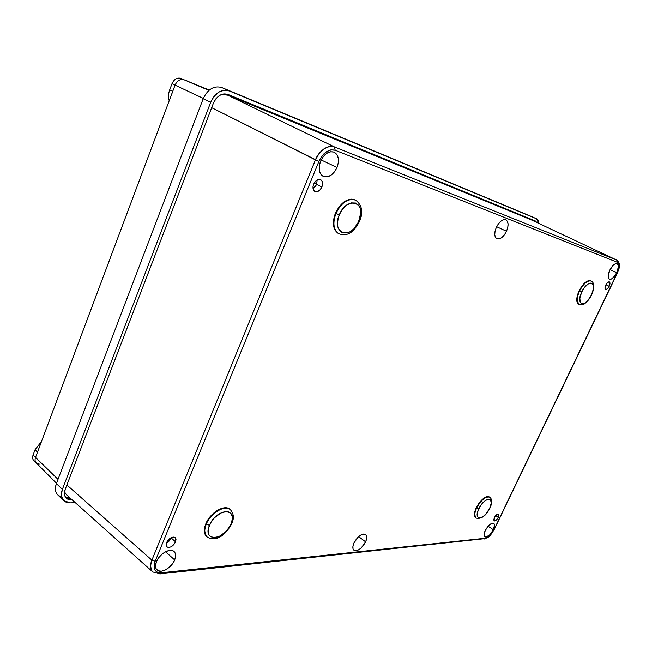 <?xml version="1.0" encoding="UTF-8"?>
<svg xmlns="http://www.w3.org/2000/svg" width="652" height="652" viewBox="0 0 652 652"><rect width="100%" height="100%" fill="white"/><g stroke="black" fill="none" stroke-linecap="round" stroke-linejoin="round"><path stroke-width="0.98" d="M316.587 184.377L317.174 179.944L316.587 184.377L315.34 186.562L313.041 188.575L316.587 184.377L321.892 187.01L316.587 184.377M313.645 184.157C315.552 180.359 317.866 178.868 320.588 179.675C322.675 181.06 323.107 183.505 321.892 187.01L319.83 190.115L317.076 191.704L314.549 191.24L313.099 188.868L313.001 186.594L314.207 183L316.619 180.286L318.51 179.447L321.037 179.944L322.145 181.37L322.536 184.597L321.892 187.01C319.985 190.808 317.663 192.299 314.932 191.468C312.87 190.091 312.438 187.654 313.645 184.157M609.204 286.269L605.92 284.737L609.204 286.269L607.403 288.795L605.651 289.504L604.958 287.964L605.757 285.079C607.02 282.715 608.234 281.648 609.392 281.876C610.248 282.528 610.191 283.995 609.204 286.269C607.941 288.632 606.727 289.692 605.569 289.472C604.714 288.82 604.771 287.353 605.757 285.079L607.566 282.536L609.318 281.843L609.995 283.392L609.204 286.269M171.28 537.981L169.349 540.907L166.407 543.026L171.28 537.981L175.608 541.893L171.28 537.981M166.57 542.578C169.267 537.981 172.169 536.327 175.282 537.623L175.608 541.893L172.78 545.651L170.865 546.898L168.126 547.403L166.814 546.759L166.146 545.422L166.57 542.578L167.743 540.549L171.362 537.541L173.253 537.02L175.388 537.721L176.04 539.065L175.608 541.893C172.919 546.482 170.009 548.128 166.879 546.824L166.57 542.578M498.307 517.338L495.683 515.569L498.307 517.338L496.555 519.823L494.664 520.956L493.743 520.052L494.33 517.639C495.822 514.998 497.215 513.833 498.519 514.135L498.307 517.338C496.816 519.97 495.422 521.135 494.126 520.834L494.33 517.639L496.604 514.681L498.625 514.224L498.307 517.338M475.887 517.924L474.444 515.373L475.324 509.897L476.221 507.769L478.772 508.862C484.354 496.653 495.732 496.221 489.709 508.193L491.274 503.059L490.5 499.734L487.614 499.342L484.966 500.85L480.915 505.21L477.997 510.695L477.223 515.43L478.055 517.338L480.98 517.639L483.613 516.099L486.335 513.426L489.709 508.193C484.33 520.084 472.781 521.046 478.772 508.862L476.604 508.038C474.501 511.861 474.322 515.202 476.074 518.063C474.208 516.408 474.387 513.067 476.604 508.038L476.221 507.769C473.996 512.806 473.817 516.148 475.691 517.802L476.074 518.063C481.266 519.31 485.887 515.985 489.945 508.087C492.309 502.888 492.26 499.253 489.791 497.183C485.781 494.713 477.802 504.338 476.604 508.038C481.257 499.791 485.65 496.172 489.791 497.183L489.399 496.922C485.267 495.911 480.866 499.53 476.221 507.769L478.698 503.548L483.385 498.519L486.449 496.783L489.424 496.938M206.717 536.588L205.07 534.33L204.443 532.13L204.842 526.726L205.845 523.743L209.471 525.276C216.26 508.12 238.746 507.256 231.036 523.963L232.34 519.033L232.316 516.824L230.922 513.368L227.907 511.584L225.918 511.429L221.37 512.635L214.418 517.778L210.767 522.668L208.599 527.859L208.249 532.521L208.779 534.428L209.757 535.952L212.862 537.623L214.875 537.713L219.406 536.417L226.211 531.29L231.745 523.629L231.036 523.963C224.671 540.508 201.957 542.391 209.471 525.276L206.285 524.126C204.003 528.519 204.28 532.79 207.116 536.938C204.32 534.192 204.043 529.921 206.285 524.126L205.845 523.743C203.603 529.546 203.88 533.817 206.684 536.563L206.904 536.743M337.687 233.066L334.574 229.251L333.702 226.562L333.514 220.14L335.413 213.163L339.268 214.834C347.1 195.144 367.655 202.389 359.032 221.118L360.882 212.373L359.945 207.377L358.844 205.429L355.576 203.025L351.314 202.886L346.701 205.078L344.492 206.961L340.703 211.941L338.225 217.85L337.467 223.758L337.769 226.415L338.51 228.746L341.192 232.055L343.009 232.919L347.263 232.911L349.537 232.055L353.938 228.803L359.032 221.118L359.594 221.224L359.032 221.118C351.672 240.14 330.792 234.198 339.268 214.834L335.935 213.432C333.571 218.265 331.917 229.765 338.901 233.758C333.465 229.985 332.479 223.204 335.935 213.432L335.413 213.163C331.958 222.935 332.952 229.708 338.388 233.489L338.649 233.62M578.715 304.329L576.906 301.542L577.346 295.543L579.09 290.825L581.755 291.974C587.925 278.526 597.933 282.055 591.405 295.046L593.312 289.113L592.986 284.622L592.366 283.734L590.5 283.098L588.022 284.06L584.013 288.119L581.755 291.974L579.848 297.988L580.247 302.455L581.739 303.791L585.243 302.87L589.18 298.836L591.405 295.046C585.463 308.168 575.235 305.258 581.755 291.974L579.522 291.028C576.71 296.244 576.572 300.743 579.123 304.525C576.433 302.487 576.572 297.988 579.522 291.028L579.09 290.825C576.132 297.777 576.001 302.275 578.691 304.313L578.919 304.411M337.027 167.45L321.134 159.944L337.027 167.45L334.492 171.867L331.102 175.16L327.361 176.839L323.824 176.635L321.028 174.557L319.415 170.905L319.235 166.227L320.548 161.24C324.248 153.774 328.771 150.742 334.126 152.136C338.616 154.931 339.586 160.033 337.027 167.45C333.205 175.078 328.575 178.037 323.123 176.333C318.95 173.465 318.094 168.436 320.548 161.24L323.131 156.733L326.603 153.399L330.401 151.761L333.946 152.063L336.685 154.231L338.225 157.923L338.339 162.56L337.027 167.45M506.498 231.248L496.637 226.709L506.498 231.248L504.477 234.72L501.991 237.385L499.416 238.844L497.134 238.86L495.496 237.434L494.754 234.753L495.039 231.232L496.302 227.409C499.302 221.623 502.48 219.096 505.846 219.822C508.568 221.664 508.788 225.47 506.498 231.248C503.442 237.108 500.223 239.602 496.832 238.738C494.249 236.855 494.069 233.074 496.302 227.409L498.356 223.872L500.883 221.183L503.491 219.748L505.765 219.789L507.37 221.281L508.071 223.978L507.761 227.483L506.498 231.248M616.735 272.748L610.027 269.7L616.735 272.748L613.108 277.85L611.177 279.121L609.571 279.235L608.52 278.159L608.186 276.057L609.807 270.14C612.334 265.421 614.754 263.261 617.077 263.661C618.887 264.997 618.772 268.021 616.735 272.748C614.184 277.516 611.739 279.651 609.408 279.17C607.68 277.809 607.811 274.802 609.807 270.14L613.491 264.981L615.431 263.726L617.036 263.644L618.063 264.761L618.365 266.88L616.735 272.748M174.679 559.929L165.559 551.731L174.679 559.929L172.364 563.939L169.039 567.476L165.184 570.019L161.37 571.168L158.191 570.744L156.121 568.797L155.51 565.602L156.447 561.657C159.414 553.776 170.221 547.607 174.035 551.486C175.926 553.344 176.138 556.156 174.679 559.929C171.688 567.843 160.677 574.102 156.92 569.881C155.209 568.014 155.054 565.276 156.447 561.657L158.803 557.574L162.201 553.98L166.121 551.453L169.944 550.361L173.082 550.858L175.078 552.855L175.632 556.042L174.679 559.929M365.617 541.836L358.633 536.588L365.617 541.836L361.265 547.867L358.567 549.864L356.049 550.728L354.085 550.329L352.993 548.715L352.944 546.115L353.938 542.945C357.809 536.156 361.689 533.336 365.576 534.485C367.1 535.838 367.117 538.291 365.617 541.836C361.705 548.682 357.801 551.47 353.906 550.19C352.471 548.813 352.487 546.4 353.938 542.945L358.364 536.832L361.086 534.844L363.612 534.012L365.544 534.461L366.595 536.107L366.62 538.699L365.617 541.836M493.344 529.734L488.095 526.188L493.344 529.734L489.815 534.754L485.968 537.093L484.664 536.718L484.061 535.341L485.235 530.5C488.267 525.153 491.103 522.765 493.743 523.352C494.925 524.379 494.795 526.506 493.344 529.734C490.288 535.121 487.435 537.484 484.786 536.824C483.67 535.781 483.817 533.67 485.235 530.5L488.813 525.422L492.667 523.116L493.955 523.523L494.534 524.925L493.344 529.734M316.701 184.084L314.28 182.878L316.701 184.084M152.804 571.951L151.468 570.231L150.571 565.716L151.883 560.117L66.879 484.99L151.883 560.117L315.446 159.887L319.121 153.497L324.044 148.786L329.431 146.488L334.427 146.928L335.177 150.245L617.46 262.324C619.669 263.938 619.547 267.613 617.094 273.351L494.159 529.318C491.421 534.395 488.446 537.37 485.227 538.234L484.208 539.008L485.227 538.234L161.158 572.782L159.911 573.915L161.158 572.782L485.227 538.234L487.419 537.387L491.095 534.069L494.159 529.318L617.892 271.493L619.009 264.826L617.46 262.324L335.177 150.245L330.89 149.87L326.277 151.851L324.085 153.644L320.328 158.501L318.926 161.37L155.168 561.258L154.035 566.05L154.785 569.921L157.295 572.277L161.158 572.782C154.785 572.692 152.788 568.854 155.168 561.258L318.926 161.37C323.343 152.535 328.755 148.827 335.177 150.245L334.427 146.928L616.8 260.107L531.144 219.797L227.752 95.2L225.282 94.548L220.172 95.111L222.65 94.54L227.752 95.2L334.427 146.928L227.752 95.2L531.144 219.797L616.922 260.164L531.144 219.797M590.867 280.93L590.655 280.816C586.922 280.058 583.067 283.392 579.09 290.825L581.698 286.367L584.779 282.878L587.835 280.89L590.402 280.71M205.845 523.743L209.276 517.802L216.839 510.663L219.61 509.147L224.875 507.778L227.173 507.965L229.879 509.261C224.524 504.102 210.164 512.594 205.845 523.743M355.438 200.05L355.177 199.919C347.614 197.727 341.029 202.144 335.413 213.163L339.105 206.741L344.012 201.892L349.35 199.373L351.917 199.113L355.226 199.944M483.328 538.788L159.911 573.915L152.796 571.934L66.463 494.762L64.524 491.934L66.48 494.778M616.8 260.107L617.46 262.324L616.8 260.107L334.427 146.928C329.015 143.88 318.543 150.946 315.446 159.887L211.68 107.702L318.926 161.37L315.446 159.887L151.883 560.117L155.168 561.258L151.883 560.117C149.846 565.162 150.18 569.131 152.878 572.008M206.285 524.126C210.604 512.969 224.973 504.469 230.319 509.628C222.691 503.336 207.059 518.356 206.285 524.126M579.522 291.028C583.507 283.604 587.362 280.262 591.095 281.02C586.979 279.333 580.981 287.328 579.522 291.028M335.935 213.432C341.55 202.405 348.144 197.988 355.699 200.172C347.206 196.325 337.573 207.866 335.935 213.432M591.405 295.046L591.584 295.079C594.477 286.929 594.314 282.243 591.095 281.02L590.655 280.816M358.804 220.718L360.882 212.381M189.202 81.907L208.909 90.4L184.092 79.813L209.276 90.082L189.952 82.299M65.371 496.897L69.634 497.598L68.982 497.615L71.378 499.905L67.759 499.196L65.314 496.93L64.418 493.45L65.233 489.285L213.351 103.342L215.983 98.713L219.683 95.396L223.872 93.888L227.898 94.41L535.382 220.971L536.767 222.438L535.431 220.995M70.237 502.847L75.322 502.684L70.237 502.847L63.7 500.622C61.117 497.9 60.677 494.143 62.38 489.342L56.39 483.613L203.179 98.77L210.694 102.291L62.38 489.342L61.345 494.656L62.502 499.09L65.632 501.958L70.237 502.847M530.117 215.934L536.474 218.754L538.731 223.359L538.063 220.36L536.409 218.722L221.68 87.523L536.409 218.722L229.243 90.93L224.117 90.245L218.77 92.152L214.043 96.382L210.694 102.291L62.38 489.342L56.39 483.613C54.703 488.397 55.159 492.146 57.751 494.868L63.7 500.622M535.439 220.995L227.898 94.41C221.802 92.804 216.961 95.779 213.351 103.342L65.233 489.285C63.888 493.067 64.23 496.025 66.276 498.161L72.193 499.88L71.378 499.905L68.982 497.615L65.257 496.84M229.243 90.93L221.68 87.523C213.913 85.428 207.752 89.177 203.179 98.77L210.694 102.291C215.299 92.633 221.484 88.843 229.243 90.93M172.185 92.861L175.054 85.159L171.989 83.725C174.141 79.136 177.148 77.36 181.02 78.395C177.148 77.36 174.141 79.136 171.989 83.725L175.054 85.159C177.214 80.563 180.229 78.778 184.092 79.813L181.02 78.395L184.092 79.813C180.229 78.778 177.214 80.563 175.054 85.159L203.318 98.428L175.054 85.159L35.526 457.402L58.012 479.375L35.526 457.402C34.735 459.693 34.963 461.526 36.227 462.896L56.52 483.287M530.003 215.885L221.68 87.523C213.913 85.428 207.752 89.177 203.179 98.77L56.39 483.613C54.181 490.671 55.925 495.096 61.614 496.881M171.663 94.385L172.747 91.321L169.691 89.87L171.989 83.725L169.691 89.87L172.747 91.321L38.044 450.736M169.691 89.87C168.33 93.66 168.167 97.303 169.194 100.791C168.167 97.303 168.33 93.66 169.691 89.87M39.503 464.134L36.3 462.969C34.972 461.592 34.719 459.741 35.526 457.402L37.514 452.105L35.045 449.774L41.508 441.437L35.045 449.774L37.514 452.105L38.623 449.318M35.355 461.526C32.82 460.434 32.054 458.283 33.065 455.072L35.045 449.774L33.065 455.072L35.526 457.402L33.065 455.072C32.258 457.402 32.518 459.252 33.847 460.622L36.267 462.928M206.684 536.563L207.116 536.938C217.336 543.002 226.977 532.888 231.745 523.629C234.272 518.234 233.799 513.572 230.319 509.628L229.879 509.261M338.388 233.489L338.901 233.758C349.48 237.32 355.144 229.569 359.594 221.224C363.441 212.25 362.145 205.233 355.699 200.172L355.177 199.919M578.691 304.313L579.123 304.525C584.265 305.511 583.915 303.767 586.564 302.202L591.584 295.079M484.2 539.008C489.473 536.678 489.09 537.647 494.379 529.204L617.248 273.4C618.976 269.023 621.364 264.125 616.914 260.156M536.466 218.746L530.06 215.91M186.138 80.498L189.031 81.826"/></g></svg>
